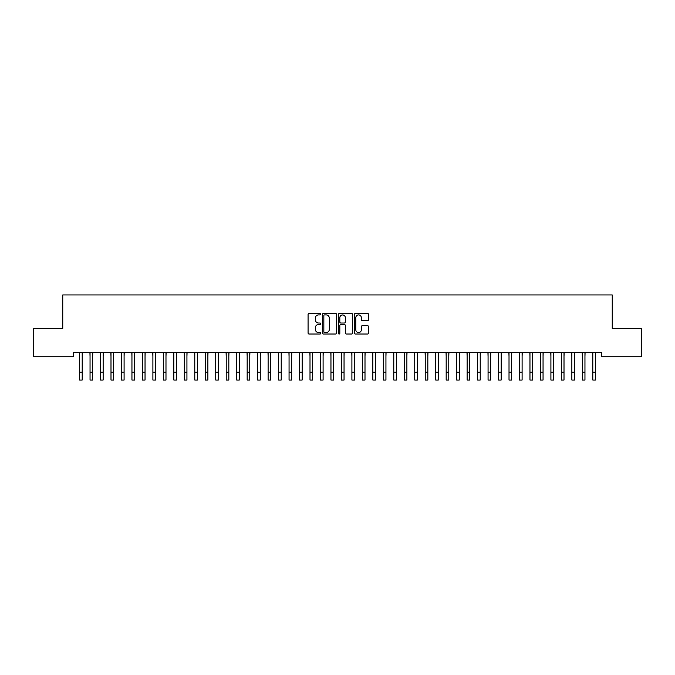 <?xml version="1.0" encoding="UTF-8"?>
<svg xmlns="http://www.w3.org/2000/svg" width="675" height="675" viewBox="0 0 675 675"><rect width="100%" height="100%" fill="white"/><g stroke="black" fill="none" stroke-linecap="round" stroke-linejoin="round"><path stroke-width="1.01" d="M320.743 314.179A0.717 0.717 0 0 0 320.026 313.462L309.099 313.462A1.029 1.029 0 0 0 308.07 314.491L308.07 332.994A1.029 1.029 0 0 0 309.099 334.024L320.026 334.024A0.717 0.717 0 0 0 320.743 333.307A0.717 0.717 0 0 0 320.026 332.581L318.608 332.581A3.291 3.291 0 0 1 315.318 329.29L315.318 327.755A3.291 3.291 0 0 1 318.608 324.464L320.026 324.464A0.717 0.717 0 0 0 320.743 323.738A0.717 0.717 0 0 0 320.026 323.021L318.608 323.021A3.291 3.291 0 0 1 315.318 319.731L315.318 318.187A3.291 3.291 0 0 1 318.608 314.904L320.026 314.904A0.717 0.717 0 0 0 320.743 314.179M367.546 320.709A1.029 1.029 0 0 0 368.575 319.68L368.575 314.491A1.029 1.029 0 0 0 367.546 313.462L355.413 313.462A1.029 1.029 0 0 0 354.383 314.491L354.383 332.994A1.029 1.029 0 0 0 355.413 334.024L367.546 334.024A1.029 1.029 0 0 0 368.575 332.994L368.575 326.725A1.029 1.029 0 0 0 367.546 325.696L362.357 325.696A1.029 1.029 0 0 0 361.327 326.725L361.327 329.83A2.751 2.751 0 0 1 358.577 332.581A2.751 2.751 0 0 1 355.826 329.83L355.826 317.647A2.751 2.751 0 0 1 358.577 314.904A2.751 2.751 0 0 1 361.327 317.647L361.327 319.68A1.029 1.029 0 0 0 362.357 320.709L367.546 320.709M601.763 352.544L73.237 352.544L73.237 356.738L33.75 356.738L33.75 328.455L62.767 328.455L62.767 294.941L612.233 294.941L612.233 328.455L641.25 328.455L641.25 356.738L601.763 356.738L601.763 352.544M336.597 314.491A1.029 1.029 0 0 0 335.576 313.462L323.443 313.462A1.029 1.029 0 0 0 322.414 314.491L322.414 332.994A1.029 1.029 0 0 0 323.443 334.024L335.576 334.024A1.029 1.029 0 0 0 336.597 332.994L336.597 314.491M339.424 313.462L351.557 313.462A1.029 1.029 0 0 1 352.586 314.491L352.586 332.994A1.029 1.029 0 0 1 351.557 334.024L346.368 334.024A1.029 1.029 0 0 1 345.338 332.994L345.338 325.493A1.029 1.029 0 0 0 344.309 324.464L340.867 324.464A1.029 1.029 0 0 0 339.837 325.493L339.837 333.307A0.717 0.717 0 0 1 339.12 334.024A0.717 0.717 0 0 1 338.403 333.307L338.403 314.491A1.029 1.029 0 0 1 339.424 313.462M324.574 314.904A0.717 0.717 0 0 0 323.848 315.622L323.848 331.864A0.717 0.717 0 0 0 324.574 332.581L326.059 332.581A3.291 3.291 0 0 0 329.349 329.29L329.349 318.187A3.291 3.291 0 0 0 326.059 314.904L324.574 314.904M345.338 317.706A2.751 2.751 0 0 0 342.588 314.955A2.751 2.751 0 0 0 339.837 317.706L339.837 321.992A1.029 1.029 0 0 0 340.867 323.021L344.309 323.021A1.029 1.029 0 0 0 345.338 321.992L345.338 317.706M82.19 356.493L82.325 352.544M79.574 356.493L79.439 352.544M79.574 380.059L82.19 380.059L79.574 380.059L79.574 352.873M82.19 380.059L82.19 352.873M92.669 356.493L92.804 352.544M90.045 356.493L89.918 352.544M103.14 356.493L103.275 352.544M100.524 356.493L100.389 352.544M90.045 380.059L92.669 380.059L90.045 380.059L90.045 352.873M92.669 380.059L92.669 352.873M100.524 380.059L103.14 380.059L100.524 380.059L100.524 352.873M103.14 380.059L103.14 352.873M113.619 356.493L113.746 352.544M110.995 356.493L110.86 352.544M124.09 356.493L124.225 352.544M121.475 356.493L121.34 352.544M110.995 380.059L113.619 380.059L110.995 380.059L110.995 352.873M113.619 380.059L113.619 352.873M121.475 380.059L124.09 380.059L121.475 380.059L121.475 352.873M124.09 380.059L124.09 352.873M134.561 356.493L134.696 352.544M131.946 356.493L131.811 352.544M131.946 380.059L134.561 380.059L131.946 380.059L131.946 352.873M134.561 380.059L134.561 352.873M145.041 356.493L145.167 352.544M142.417 356.493L142.29 352.544M142.417 380.059L145.041 380.059L142.417 380.059L142.417 352.873M145.041 380.059L145.041 352.873M155.512 356.493L155.647 352.544M152.896 356.493L152.761 352.544M152.896 380.059L155.512 380.059L152.896 380.059L152.896 352.873M155.512 380.059L155.512 352.873M165.982 356.493L166.118 352.544M163.367 356.493L163.232 352.544M163.367 380.059L165.982 380.059L163.367 380.059L163.367 352.873M165.982 380.059L165.982 352.873M176.462 356.493L176.597 352.544M173.838 356.493L173.711 352.544M173.838 380.059L176.462 380.059L173.838 380.059L173.838 352.873M176.462 380.059L176.462 352.873M186.933 356.493L187.068 352.544M184.317 356.493L184.182 352.544M184.317 380.059L186.933 380.059L184.317 380.059L184.317 352.873M186.933 380.059L186.933 352.873M197.412 356.493L197.539 352.544M194.788 356.493L194.653 352.544M194.788 380.059L197.412 380.059L194.788 380.059L194.788 352.873M197.412 380.059L197.412 352.873M207.883 356.493L208.018 352.544M205.268 356.493L205.132 352.544M205.268 380.059L207.883 380.059L205.268 380.059L205.268 352.873M207.883 380.059L207.883 352.873M218.354 356.493L218.489 352.544M215.738 356.493L215.603 352.544M215.738 380.059L218.354 380.059L215.738 380.059L215.738 352.873M218.354 380.059L218.354 352.873M228.833 356.493L228.96 352.544M226.209 356.493L226.083 352.544M226.209 380.059L228.833 380.059L226.209 380.059L226.209 352.873M228.833 380.059L228.833 352.873M239.304 356.493L239.439 352.544M236.689 356.493L236.554 352.544M236.689 380.059L239.304 380.059L236.689 380.059L236.689 352.873M239.304 380.059L239.304 352.873M249.775 356.493L249.91 352.544M247.16 356.493L247.025 352.544M247.16 380.059L249.775 380.059L247.16 380.059L247.16 352.873M249.775 380.059L249.775 352.873M260.255 356.493L260.39 352.544M257.631 356.493L257.504 352.544M257.631 380.059L260.255 380.059L257.631 380.059L257.631 352.873M260.255 380.059L260.255 352.873M270.726 356.493L270.861 352.544M268.11 356.493L267.975 352.544M268.11 380.059L270.726 380.059L268.11 380.059L268.11 352.873M270.726 380.059L270.726 352.873M281.205 356.493L281.332 352.544M278.581 356.493L278.446 352.544M278.581 380.059L281.205 380.059L278.581 380.059L278.581 352.873M281.205 380.059L281.205 352.873M291.676 356.493L291.811 352.544M289.06 356.493L288.925 352.544M289.06 380.059L291.676 380.059L289.06 380.059L289.06 352.873M291.676 380.059L291.676 352.873M302.147 356.493L302.282 352.544M299.531 356.493L299.396 352.544M299.531 380.059L302.147 380.059L299.531 380.059L299.531 352.873M302.147 380.059L302.147 352.873M312.626 356.493L312.753 352.544M310.002 356.493L309.876 352.544M310.002 380.059L312.626 380.059L310.002 380.059L310.002 352.873M312.626 380.059L312.626 352.873M323.097 356.493L323.232 352.544M320.482 356.493L320.347 352.544M333.568 356.493L333.703 352.544M330.952 356.493L330.817 352.544M344.048 356.493L344.183 352.544M341.432 356.493L341.297 352.544M354.518 356.493L354.653 352.544M351.903 356.493L351.768 352.544M364.998 356.493L365.124 352.544M362.374 356.493L362.247 352.544M375.469 356.493L375.604 352.544M372.853 356.493L372.718 352.544M385.94 356.493L386.075 352.544M383.324 356.493L383.189 352.544M396.419 356.493L396.554 352.544M393.795 356.493L393.668 352.544M406.89 356.493L407.025 352.544M404.274 356.493L404.139 352.544M417.369 356.493L417.496 352.544M414.745 356.493L414.61 352.544M427.84 356.493L427.975 352.544M425.225 356.493L425.09 352.544M438.311 356.493L438.446 352.544M435.696 356.493L435.561 352.544M448.791 356.493L448.917 352.544M446.167 356.493L446.04 352.544M459.262 356.493L459.397 352.544M456.646 356.493L456.511 352.544M469.733 356.493L469.868 352.544M467.117 356.493L466.982 352.544M480.212 356.493L480.347 352.544M477.588 356.493L477.461 352.544M490.683 356.493L490.818 352.544M488.067 356.493L487.932 352.544M501.162 356.493L501.289 352.544M498.538 356.493L498.403 352.544M511.633 356.493L511.768 352.544M509.017 356.493L508.882 352.544M522.104 356.493L522.239 352.544M519.488 356.493L519.353 352.544M532.583 356.493L532.71 352.544M529.959 356.493L529.833 352.544M543.054 356.493L543.189 352.544M540.439 356.493L540.304 352.544M553.525 356.493L553.66 352.544M550.91 356.493L550.775 352.544M564.005 356.493L564.14 352.544M561.381 356.493L561.254 352.544M574.476 356.493L574.611 352.544M571.86 356.493L571.725 352.544M584.955 356.493L585.082 352.544M582.331 356.493L582.196 352.544M320.482 380.059L323.097 380.059L320.482 380.059L320.482 352.873M323.097 380.059L323.097 352.873M330.952 380.059L333.568 380.059L330.952 380.059L330.952 352.873M333.568 380.059L333.568 352.873M341.432 380.059L344.048 380.059L341.432 380.059L341.432 352.873M344.048 380.059L344.048 352.873M351.903 380.059L354.518 380.059L351.903 380.059L351.903 352.873M354.518 380.059L354.518 352.873M362.374 380.059L364.998 380.059L362.374 380.059L362.374 352.873M364.998 380.059L364.998 352.873M372.853 380.059L375.469 380.059L372.853 380.059L372.853 352.873M375.469 380.059L375.469 352.873M383.324 380.059L385.94 380.059L383.324 380.059L383.324 352.873M385.94 380.059L385.94 352.873M393.795 380.059L396.419 380.059L393.795 380.059L393.795 352.873M396.419 380.059L396.419 352.873M404.274 380.059L406.89 380.059L404.274 380.059L404.274 352.873M406.89 380.059L406.89 352.873M414.745 380.059L417.369 380.059L414.745 380.059L414.745 352.873M417.369 380.059L417.369 352.873M425.225 380.059L427.84 380.059L425.225 380.059L425.225 352.873M427.84 380.059L427.84 352.873M435.696 380.059L438.311 380.059L435.696 380.059L435.696 352.873M438.311 380.059L438.311 352.873M446.167 380.059L448.791 380.059L446.167 380.059L446.167 352.873M448.791 380.059L448.791 352.873M456.646 380.059L459.262 380.059L456.646 380.059L456.646 352.873M459.262 380.059L459.262 352.873M467.117 380.059L469.733 380.059L467.117 380.059L467.117 352.873M469.733 380.059L469.733 352.873M477.588 380.059L480.212 380.059L477.588 380.059L477.588 352.873M480.212 380.059L480.212 352.873M488.067 380.059L490.683 380.059L488.067 380.059L488.067 352.873M490.683 380.059L490.683 352.873M498.538 380.059L501.162 380.059L498.538 380.059L498.538 352.873M501.162 380.059L501.162 352.873M509.017 380.059L511.633 380.059L509.017 380.059L509.017 352.873M511.633 380.059L511.633 352.873M519.488 380.059L522.104 380.059L519.488 380.059L519.488 352.873M522.104 380.059L522.104 352.873M529.959 380.059L532.583 380.059L529.959 380.059L529.959 352.873M532.583 380.059L532.583 352.873M540.439 380.059L543.054 380.059L540.439 380.059L540.439 352.873M543.054 380.059L543.054 352.873M550.91 380.059L553.525 380.059L550.91 380.059L550.91 352.873M553.525 380.059L553.525 352.873M561.381 380.059L564.005 380.059L561.381 380.059L561.381 352.873M564.005 380.059L564.005 352.873M571.86 380.059L574.476 380.059L571.86 380.059L571.86 352.873M574.476 380.059L574.476 352.873M582.331 380.059L584.955 380.059L582.331 380.059L582.331 352.873M584.955 380.059L584.955 352.873M595.426 356.493L595.561 352.544M592.81 356.493L592.675 352.544M592.81 380.059L595.426 380.059L592.81 380.059L592.81 352.873M595.426 380.059L595.426 352.873M79.574 372.203L82.19 372.203M90.045 372.203L92.669 372.203M100.524 372.203L103.14 372.203M110.995 372.203L113.619 372.203M121.475 372.203L124.09 372.203M131.946 372.203L134.561 372.203M142.417 372.203L145.041 372.203M152.896 372.203L155.512 372.203M163.367 372.203L165.982 372.203M173.838 372.203L176.462 372.203M184.317 372.203L186.933 372.203M194.788 372.203L197.412 372.203M205.268 372.203L207.883 372.203M215.738 372.203L218.354 372.203M226.209 372.203L228.833 372.203M236.689 372.203L239.304 372.203M247.16 372.203L249.775 372.203M257.631 372.203L260.255 372.203M268.11 372.203L270.726 372.203M278.581 372.203L281.205 372.203M289.06 372.203L291.676 372.203M299.531 372.203L302.147 372.203M310.002 372.203L312.626 372.203M320.482 372.203L323.097 372.203M330.952 372.203L333.568 372.203M341.432 372.203L344.048 372.203M351.903 372.203L354.518 372.203M362.374 372.203L364.998 372.203M372.853 372.203L375.469 372.203M383.324 372.203L385.94 372.203M393.795 372.203L396.419 372.203M404.274 372.203L406.89 372.203M414.745 372.203L417.369 372.203M425.225 372.203L427.84 372.203M435.696 372.203L438.311 372.203M446.167 372.203L448.791 372.203M456.646 372.203L459.262 372.203M467.117 372.203L469.733 372.203M477.588 372.203L480.212 372.203M488.067 372.203L490.683 372.203M498.538 372.203L501.162 372.203M509.017 372.203L511.633 372.203M519.488 372.203L522.104 372.203M529.959 372.203L532.583 372.203M540.439 372.203L543.054 372.203M550.91 372.203L553.525 372.203M561.381 372.203L564.005 372.203M571.86 372.203L574.476 372.203M582.331 372.203L584.955 372.203M592.81 372.203L595.426 372.203"/></g></svg>
